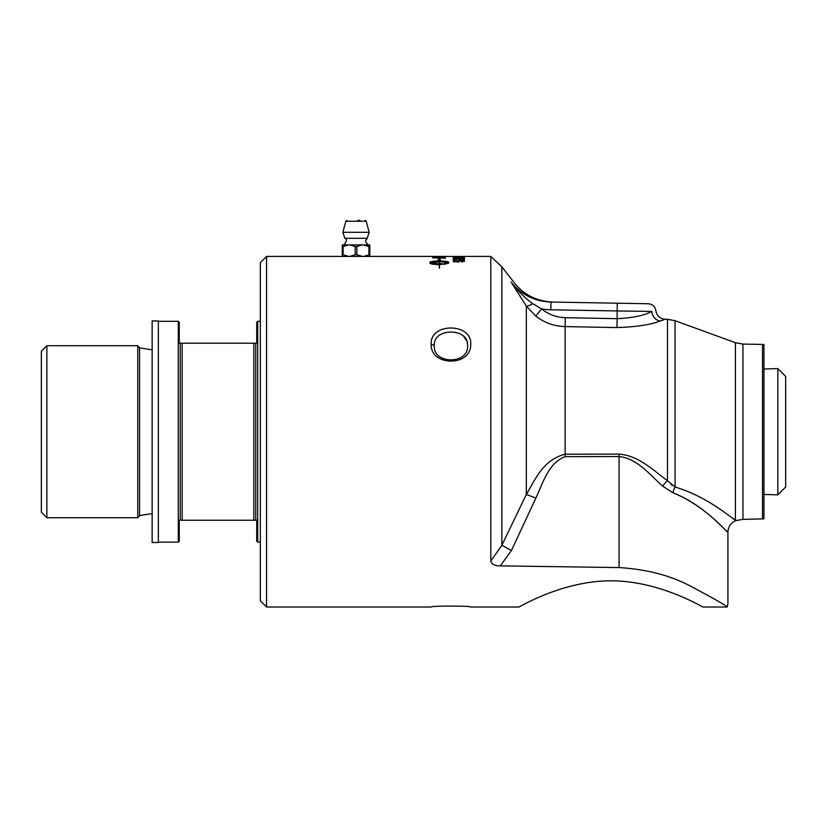 <?xml version="1.0" encoding="UTF-8"?>
<svg xmlns="http://www.w3.org/2000/svg" width="827" height="827" viewBox="0 0 827 827"><rect width="100%" height="100%" fill="white"/><g stroke="black" fill="none" stroke-linecap="round" stroke-linejoin="round"><path stroke-width="1.24" d="M444.016 256.535L445.474 256.535M439.571 256.659L439.571 256.763A4216.242 4121.53 75.3 0 1 444.016 256.815L445.474 256.835A4194.503 4098.219 -106.3 0 0 432.666 256.68L434.113 256.608A4140.096 4046.831 77.1 0 1 438.114 256.649L439.571 256.659A4214.113 4119.349 75.3 0 1 444.016 256.711M438.114 256.525L439.571 256.525M432.666 256.525L434.113 256.525M434.113 257.673L434.113 257.766A4187.711 4067.114 59.1 0 1 444.016 258.024L442.259 257.176L434.113 257.673A4185.592 4064.963 59.2 0 1 444.016 257.931M432.666 257.486L437.897 257.001L445.474 257.704M445.474 257.611L445.474 258.2A4194.503 4068.602 -122.8 0 0 432.666 257.838L432.872 257.187L437.897 256.908L445.474 257.611M455.077 256.442L463.451 256.422L455.077 256.463M463.451 256.453L454.271 256.453M462.365 256.877L461.135 256.897M454.271 256.68L463.451 256.68M463.399 256.659L464.474 256.732M453.237 256.732L454.312 256.659M463.42 256.835L453.134 256.68L463.42 256.835M456.949 258.034L464.578 258.076M454.633 258.138L463.213 257.611L464.578 257.983L461.445 258.5A176.502 14.41 -90.7 0 0 461.332 258.282L463.451 257.983L460.701 257.683L458.158 257.983L459.254 258.272A178.374 23.166 91.1 0 0 459.078 258.458A5112.535 4968.13 -128.3 0 0 453.32 258.293L453.32 257.569L457.641 258.231M453.32 257.673L454.633 257.673M458.158 257.983L459.254 258.365M461.332 258.375L463.451 257.983M456.949 261.167L460.577 260.402L464.578 261.239M454.633 261.425L457.641 261.663L456.949 261.074L460.577 260.309L463.213 260.495L464.578 261.146L461.445 262.014A176.502 14.121 -91.2 0 0 461.332 261.663L463.451 261.156L460.701 260.619L458.158 261.156L459.254 261.642A178.374 22.701 91.9 0 0 459.078 261.952A5112.535 4869.448 -142.6 0 0 453.32 261.683L453.32 260.422L454.633 260.422L454.633 261.425L457.641 261.57M453.32 260.515L454.633 260.515M458.158 261.156L459.254 261.735M461.332 261.756L463.451 261.156M439.189 263.792L430.195 262.769L439.189 263.792L439.189 261.652L430.195 262.676M439.189 259.988L437.99 259.874L439.323 258.789L440.667 260.123L439.468 260.009L439.468 261.001C445.133 261.074 448.234 261.508 448.772 262.314L448.772 263.048L444.254 264.361L444.254 263.565L448.461 262.676L439.468 261.652L439.468 263.792A16.406 4.704 -0 0 0 440.264 263.782L443.644 264.009L440.264 264.588A16.406 4.952 180 0 1 439.468 264.599L439.468 268.382L439.189 264.599C433.524 264.475 430.422 263.958 429.885 263.048L429.885 262.314C430.422 261.508 433.524 261.074 439.189 261.001L439.189 259.988M439.189 260.081L439.189 261.001M439.189 261.094C433.524 261.167 430.422 261.601 429.885 262.407L429.885 263.048M443.644 264.102L440.264 263.503M439.468 263.792L439.468 263.885A16.416 4.704 180 0 0 440.264 263.875L440.264 263.782M444.254 263.658L448.461 262.676M448.772 262.407C448.234 261.601 445.133 261.167 439.468 261.094L439.468 261.001M440.667 260.216L439.323 258.789M439.323 258.892L437.99 259.967M453.134 259.43L456.246 258.83L463.058 259.802L463.058 258.727L464.392 258.727L464.392 260.081L456.204 258.965L454.271 259.337L456.514 259.75A177.133 17.687 91.2 0 0 456.37 260.029L453.134 259.337L456.246 258.737L463.058 259.699M454.271 259.337L456.514 259.843M463.058 258.83L464.392 258.83M459.636 257.094L461.021 257.094M461.021 257.001L459.636 257.393L461.021 257.001M672.971 492.778L673.013 492.799C704.408 505.08 725.32 531.213 727.781 532.019C729.569 535.689 707.457 506.755 673.013 492.799L662.613 486.1A12.395 3.949 131.7 0 1 667.482 480.704C653.351 470.542 639.168 455.718 619.072 454.106L565.141 454.209C543.122 459.812 535.638 478.885 526.334 494.463L535.886 498.05C542.894 483.133 548.549 462.8 565.141 456.649L619.072 456.556C637.141 458.354 649.908 474.812 662.613 486.1C649.867 474.77 637.121 458.334 619.072 456.556L619.072 567.58C646.445 569.255 670.108 575.365 690.059 585.898C739.824 608.744 739.824 608.744 690.059 585.898C713.98 598.603 726.354 605.643 727.181 607.018L703.136 607.018C703.694 608.072 660.897 580.854 610.936 580.812C560.975 580.854 518.167 608.072 518.736 607.018L470.687 607.018C471.886 605.809 430.019 605.798 431.187 607.018L266.542 607.018L266.542 256.422L260.34 262.624L260.34 600.816L266.542 607.018M518.736 607.018C518.167 608.072 560.975 580.854 610.936 580.812C660.897 580.854 703.694 608.072 703.136 607.018M619.072 567.58L500.335 565.864C494.866 565.937 491.683 564.314 490.804 560.985L490.804 256.422L501.865 266.852L501.865 545.293L511.417 550.544L535.886 498.05M431.177 344.073C429.957 366.299 471.018 367.023 470.677 344.683C472.806 322.881 430.009 322.23 431.177 344.073L434.278 345.624C432.935 327.523 468.95 327.523 467.596 345.624C468.971 364.562 432.924 364.583 434.289 345.624M368.325 256.422L343.732 256.422M158.339 320.928L158.339 542.512L152.147 542.512L152.147 320.928L158.339 320.928M364.025 256.422L368.945 254.757A15.424 7.712 90 0 0 369.783 254.757L369.783 256.411L364.025 256.422L342.275 256.422L342.275 254.757A15.424 7.712 -90 0 0 343.112 254.757L343.112 246.56A15.424 7.712 -90 0 0 342.275 246.56L342.275 254.757M360.107 220.364L357.75 220.364M369.173 232.304L342.885 232.304L344.869 238.321L367.188 238.321L369.173 232.304L366.206 221.233L365.079 220.364M342.275 246.56L342.275 244.906L348.653 244.906L343.112 246.56M355.197 254.757A15.424 15.424 0 0 0 356.871 254.757L356.871 246.56A15.424 15.424 0 0 0 355.197 246.56L355.197 254.757L349.635 256.411L361.792 256.422M355.197 246.56L349.656 244.906L362.402 244.906L356.871 246.56M356.871 254.757L362.422 256.411M369.783 254.757L369.783 246.56A15.424 7.712 90 0 0 368.945 246.56L368.945 254.757M368.945 246.56L363.404 244.906L369.783 244.906L369.783 246.56M362.402 244.906L363.404 244.906M343.112 254.757L348.674 256.411L266.542 256.422M453.196 256.422L363.394 256.411M350.276 256.422L349.635 256.411M348.674 256.411L348.033 256.422M348.653 244.906L349.656 244.906M762.546 519.015L762.546 344.425L763.952 344.58L763.952 518.86L742.946 519.356L742.946 344.084L735.41 342.688L735.41 520.018C730.613 517.836 708.232 496.903 675.028 487L667.482 480.704L667.482 319.305L675.028 320.711L675.07 487.01M467.555 344.559L467.172 342.378M466.49 340.507L463.761 336.579M532.795 303.716C525.062 298.185 517.816 290.949 511.055 281.997L526.334 306.073L535.793 316.11C544.373 322.768 554.152 326.262 565.141 326.603L565.306 317.692C556.437 317.403 548.539 314.467 541.613 308.905L532.795 303.716A9.686 2.161 -33.5 0 1 526.334 306.073L526.334 494.463L501.865 545.293L490.804 560.985M727.357 531.616L726.395 530.696M673.013 492.799A12.395 6.068 106 0 1 675.028 487M733.249 518.477L735.41 520.018M670.935 484.291L672.155 485.263M550.844 309.794L617.138 310.952L617.273 303.209L648.265 303.747L550.978 302.051L550.844 309.794A43.355 31.674 5.5 0 1 541.613 308.905L535.793 316.11M651.821 311.428L651.769 311.438C644.378 315.49 632.831 317.899 617.138 318.674L617.138 310.952L651.769 311.438C657.165 310.394 657.165 310.394 651.769 311.438A9.686 8.559 -108.9 0 0 660.266 320.969C666.955 318.726 666.955 318.726 660.266 320.969L663.905 319.76M565.141 456.649L565.141 326.603L616.963 327.575C636.594 326.892 651.025 324.68 660.266 320.969M511.055 281.997C515.335 282.979 515.335 282.979 511.055 281.997C521.289 294.722 534.604 301.4 550.978 302.051L550.989 302.051M763.952 369.018L777.835 368.584L777.835 494.856L763.952 494.422M777.835 368.584L785.65 376.399L785.65 487.041L777.835 494.856M260.34 321.31L257.714 321.31L256.742 322.282L256.742 343.205L179.263 343.205L179.263 322.282L178.291 321.31L178.291 542.13L158.339 542.13M257.714 321.31L257.714 542.13L260.34 542.13M255.77 343.205L255.77 520.235L256.742 520.235L256.742 541.158L257.714 542.13M253.837 343.205L253.837 520.235L255.77 520.235M182.167 343.205L182.167 520.235L253.837 520.235M180.234 343.205L180.234 520.235L182.167 520.235M178.291 542.13L179.263 541.158L179.263 520.235L180.234 520.235M46.86 345.707L41.35 351.217L41.35 512.223L46.86 517.733L137.758 517.733L137.758 345.707L46.86 345.707L46.86 517.733M137.758 345.707L139.567 347.878L139.567 515.562L137.758 517.733M178.291 321.31L158.339 321.31M346.978 220.364L345.851 221.233L366.206 221.233M500.335 565.864L511.417 550.544M619.072 454.106L619.072 456.556M616.963 327.575L617.138 318.674L565.306 317.692M464.516 256.422L490.804 256.422M345.851 221.233L342.885 232.304M344.869 238.321C347.247 239.282 346.864 241.474 343.732 244.906M367.188 238.321C366.868 240.275 363.063 239.913 368.325 244.906M742.946 519.356L735.803 520.617C730.81 522.85 728.184 526.696 727.925 532.154L727.925 603.7L727.181 607.018M667.482 319.305L665.28 319.274C659.977 318.757 656.824 315.883 655.832 310.642C655.025 306.455 652.503 304.15 648.265 303.747M553.077 302.082C536.578 301.204 523.646 294.753 514.27 282.741L501.865 266.852M735.41 342.688L675.028 320.711M762.546 344.425L742.946 344.084M139.567 515.562L152.147 513.588M139.567 347.878L152.147 349.852"/></g></svg>
